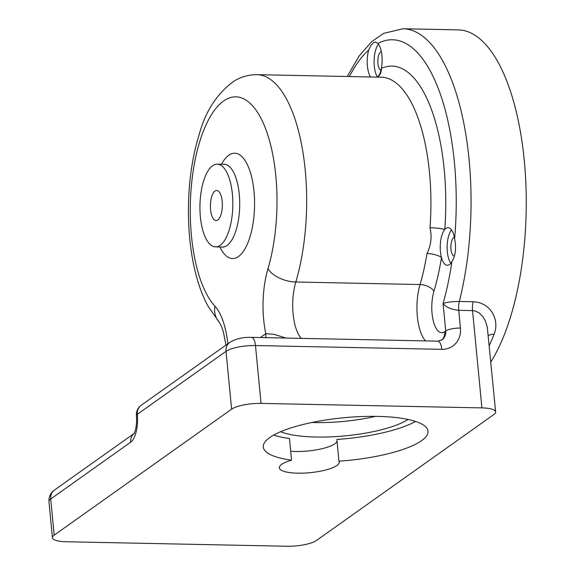 <?xml version="1.0" encoding="UTF-8"?>
<svg xmlns="http://www.w3.org/2000/svg" width="575" height="575" viewBox="0 0 575 575"><rect width="100%" height="100%" fill="white"/><g stroke="black" fill="none" stroke-linecap="round" stroke-linejoin="round"><path stroke-width="0.86" d="M454.617 238.589A18.802 7.468 -88.8 0 0 448.083 227.693A18.802 7.468 -88.8 0 0 444.762 229.547A18.802 7.468 -88.8 0 0 441.485 257.6A18.802 7.468 -88.8 0 0 447.321 265.298A18.802 7.468 -88.8 0 0 451.943 261.51C455.148 256.601 456.191 249.873 455.069 241.335L454.617 238.589A169.244 67.218 -88.8 0 0 377.868 43.47L375.432 41.989L373.506 42.715L371.004 45.339L368.733 49.96A18.802 7.468 -88.8 0 0 370.178 76.302A18.802 7.468 -88.8 0 0 370.595 76.993M379.522 74.52A18.802 7.468 -88.8 0 1 379.5 74.556L379.55 74.455A18.802 7.468 -88.8 0 0 381.362 68.36A18.802 7.468 -88.8 0 0 381.929 55.617A18.802 7.468 -88.8 0 0 377.868 43.47M495.643 411.93A22.569 5.851 174.5 0 1 493.882 414.51L316.466 540.478A22.569 5.851 174.5 0 1 287.04 546.25L66.175 541.751A22.569 5.851 174.5 0 1 52.44 537.718A22.569 5.851 174.5 0 1 54.194 535.138L231.61 409.17A22.569 5.851 174.5 0 1 261.043 403.398L481.908 407.898A22.569 5.851 174.5 0 1 495.643 411.93L487.248 326.852L485.199 320.591L482.777 316.48L478.882 312.678L475.036 310.938L472.535 310.608L481.908 407.898M490.827 361.948A180.528 71.695 -88.8 0 0 524.22 159.979A180.528 71.695 -88.8 0 0 458.174 29.871L402.96 28.75L383.582 33.379L371.73 41.608L359.095 56.005L347.257 76.518M489.246 345.539A180.528 71.695 -88.8 0 0 494.112 334.204C499.697 320.742 491.539 302.551 473.146 301.746A11.284 4.478 -88.8 0 0 472.535 310.608L458.735 310.327C451.095 309.451 445.877 307.179 443.081 303.507L445.726 330.956L444.683 331.689A26.328 10.458 -88.8 0 1 433.464 321.633A26.328 10.458 -88.8 0 1 433.952 291.238A142.916 56.76 -88.8 0 0 441.485 257.6A11.284 3.443 -170.9 0 0 426.981 253.561C431.07 245.237 432.077 236.627 429.999 227.714A131.639 52.282 -88.8 0 0 381.261 77.208L257.025 74.678A131.639 52.282 -88.8 0 1 301.875 146.115A131.639 52.282 -88.8 0 1 295.809 282.009A37.612 14.936 -88.8 0 0 301.343 338.38M291.547 460.201A30.087 7.798 174.5 0 0 279.335 467.806A30.087 7.798 174.5 0 0 310.033 472.679A30.087 7.798 174.5 0 0 339.236 462.034A30.087 7.798 174.5 0 0 338.955 461.172A82.743 21.44 174.5 0 0 428.008 431.178A82.743 21.44 174.5 0 0 343.591 417.766A82.743 21.44 174.5 0 0 263.285 447.041A82.743 21.44 174.5 0 0 291.547 460.201L289.455 438.509A82.743 21.44 174.5 0 1 273.671 435.088M200.388 216.876A41.371 16.431 -88.8 0 0 215.539 246.876A41.371 16.431 -88.8 0 0 232.81 205.85A41.371 16.431 -88.8 0 0 217.221 164.155A41.371 16.431 -88.8 0 0 200.388 216.876M222.202 201.387A15.043 5.973 -88.8 0 0 216.689 190.476A15.043 5.973 -88.8 0 0 210.407 205.397A15.043 5.973 -88.8 0 0 216.078 220.556A15.043 5.973 -88.8 0 0 222.202 201.387M290.684 451.238A30.087 7.798 174.5 0 0 337.036 441.248M415.531 421.432A82.743 21.44 174.5 0 1 336.871 439.473L338.955 461.172M280.6 431.732A71.458 18.515 174.5 0 0 345.331 435.843A71.458 18.515 174.5 0 0 408.085 419.455M311.887 422.496A71.458 18.515 174.5 0 0 375.612 416.357M381.326 51.57A9.401 3.738 -88.8 0 0 377.825 60.842A9.401 3.738 -88.8 0 0 380.945 70.251M378.443 44.182A18.802 7.468 -88.8 0 0 374.102 60.368A18.802 7.468 -88.8 0 0 377.495 77.136M454.372 237.288A9.401 3.738 -88.8 0 0 450.865 247.034A9.401 3.738 -88.8 0 0 454.372 256.033M451.49 229.892A18.802 7.468 -88.8 0 0 447.134 246.481A18.802 7.468 -88.8 0 0 450.814 263.235M377.725 77.136A11.284 10.178 66 0 0 381.362 68.36A142.916 56.76 -88.8 0 1 444.762 229.547A11.284 1.402 4.3 0 0 429.999 227.714M369.509 76.971A142.916 56.76 -88.8 0 1 370.178 76.302A11.284 9.588 -134.6 0 1 370.25 76.985M265.851 337.654A22.569 19.866 54.6 0 0 265.815 333.68L273.98 334.327L285.919 338.064M402.96 28.75A180.528 71.695 -88.8 0 1 463.277 120.621A180.528 71.695 -88.8 0 1 459.339 301.465C451.677 301.566 446.257 302.249 443.081 303.507A169.244 67.218 -88.8 0 0 451.943 261.51M494.112 334.204A11.284 7.058 21.5 0 0 488.312 335.778M368.733 49.96A169.244 67.218 -88.8 0 0 349.37 76.561M227.822 343.778A60.174 23.898 -88.8 0 0 214.985 306.245A109.07 43.319 -88.8 0 1 195.903 156.285A109.07 43.319 -88.8 0 1 257.607 112.477A109.07 43.319 -88.8 0 1 267.993 268.604A60.174 23.898 -88.8 0 0 265.815 333.68L260.367 337.547M219.858 246.97A52.656 20.908 -88.8 0 0 244.468 249.701A52.656 20.908 -88.8 0 0 253.992 191.41A52.656 20.908 -88.8 0 0 221.548 164.242M473.146 301.746L459.339 301.465A11.284 4.478 -88.8 0 0 458.735 310.327L460.438 328.066A11.284 2.925 174.5 0 0 445.726 330.956A11.284 9.933 54.6 0 1 441.902 339.94L437.69 341.155L251.34 337.36A11.284 4.478 -88.8 0 1 255.472 345.546L441.823 349.341A22.569 19.866 54.6 0 0 460.438 328.066M261.043 403.398L255.472 345.546A22.569 5.851 174.5 0 0 226.04 351.318L137.332 414.302A22.569 8.963 -88.8 0 1 130.697 442.189L50.715 498.978L54.194 535.138M267.993 268.604A22.569 11.78 -163.5 0 0 295.809 282.009L420.045 284.539A37.612 14.936 -88.8 0 0 425.579 340.91M433.952 291.238A11.284 5.887 -163.5 0 0 420.045 284.539A131.639 52.282 -88.8 0 0 426.981 253.561M231.61 409.17L226.04 351.318A11.284 9.933 -125.4 0 1 229.863 342.326C236.117 338.725 243.283 337.065 251.34 337.36M215.539 246.876L222.439 247.02A41.371 16.431 -88.8 0 0 239.279 194.3A41.371 16.431 -88.8 0 0 224.128 164.292L225.105 164.127M441.413 340.256A11.284 9.933 54.6 0 0 444.683 331.689M225.925 345.122L223.467 332.235L221.411 326.219L219.068 321.928A22.569 19.126 -42.6 0 1 219.068 321.928A22.569 19.126 -42.6 0 1 214.985 306.245M48.954 501.558A22.569 5.851 -5.5 0 1 50.715 498.978A11.284 9.933 54.6 0 1 54.532 489.986C50.658 492.703 48.796 496.556 48.954 501.558L52.44 537.718M441.823 349.341A11.284 4.478 -88.8 0 0 437.69 341.155M229.863 342.326L141.155 405.31A11.284 9.933 54.6 0 0 137.332 414.302A11.284 2.925 -5.5 0 0 136.455 415.588C136.9 423.854 136.031 429.92 133.86 433.78L134.514 433.198M133.961 433.629A11.284 9.933 54.6 0 0 130.697 442.189M217.221 164.155L224.128 164.292M379.55 74.455L377.567 77.136M219.068 321.928L208.107 306.338C201.013 293.142 195.823 277.387 192.546 259.059C189.484 242.003 188.126 224.099 188.463 205.361C189.017 179.062 192.704 155.042 199.525 133.299C205.728 111.011 217.055 93.732 233.507 81.47C240.587 76.928 248.422 74.664 257.025 74.678M54.532 489.986L133.997 433.572M141.155 405.31A11.284 11.284 0 0 0 136.455 415.588M223.416 247.221L222.439 247.02"/></g></svg>
